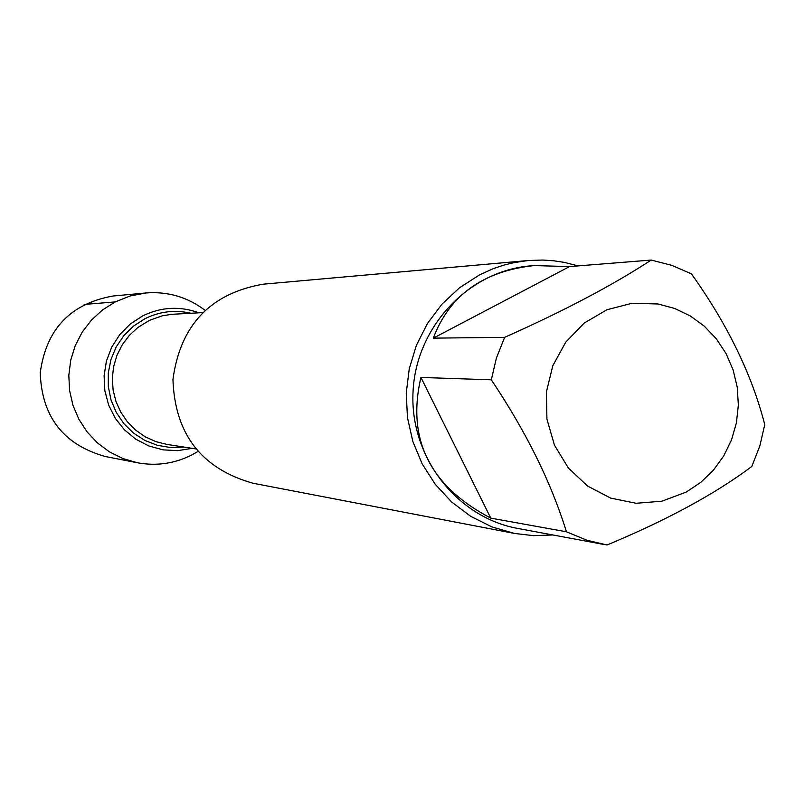 <?xml version="1.0" encoding="UTF-8"?>
<svg xmlns="http://www.w3.org/2000/svg" width="805" height="805" viewBox="0 0 805 805"><rect width="100%" height="100%" fill="white"/><g stroke="black" fill="none" stroke-linecap="round" stroke-linejoin="round"><path stroke-width="1.21" d="M657.957 303.978L632.086 303.254L606.9 309.754L584.239 323.036L565.754 342.145L552.814 365.722L546.374 392.025L546.927 419.133L554.424 445.064L568.3 467.926L587.529 486.029L610.683 498.104L636.081 503.276L661.881 501.203L686.212 492.086L700.722 482.416L713.361 470.241L723.725 455.932L731.493 439.953L736.424 422.806L738.356 405.036L737.239 387.205L733.103 369.867L726.07 353.586L716.37 338.865L704.305 326.166L690.237 315.922L674.62 308.436L657.957 303.978M651.195 260.065C612.887 285.121 564.043 310.891 504.644 337.345L496.403 358.054L491.322 379.819C526.148 431.782 551.184 482.426 566.428 531.783L586.986 540.266L607.061 544.995C666.761 520.151 715.011 493.988 751.79 466.498L759.809 446.071L764.75 424.617C751.94 374.617 727.509 324.375 691.445 273.881L671.853 265.358L651.195 260.065L569.558 266.576L533.936 265.58C482.93 271.235 449.391 295.415 433.321 338.14L504.644 337.345M603.106 544.321L517.756 528.432C456.495 517.394 409.493 456.385 413.056 391.522C416.024 326.639 468.923 270.661 530.978 265.831L533.936 265.58M491.322 379.819L420.935 377.444C406.505 439.258 429.79 486.15 490.778 518.128L566.428 531.783M528.281 260.518L263.004 284.205C210.316 293.493 180.29 325.23 172.944 379.437C174.816 434.106 201.492 468.711 252.981 483.231L514.546 533.453L491.885 526.903L470.684 516.307L451.615 501.968L435.284 484.338L422.212 463.962L412.844 441.482L407.461 417.604L406.253 393.112L409.262 368.76L416.386 345.335L427.395 323.58L441.925 304.189L459.514 287.777L479.599 274.847L492.942 268.79L503.306 265.258L513.902 262.621L528.281 260.518L542.711 260.035L553.498 260.75L564.194 262.36L578.171 265.892M142.475 316.003C160.93 306.947 179.777 305.88 199.016 312.813C179.777 305.88 160.93 306.947 142.475 316.003L130.148 324.103L119.744 334.628L111.714 347.116L106.421 361.032L104.097 375.764L104.841 390.656L108.635 405.056L115.286 418.328L124.513 429.9L135.914 439.268L148.975 446.01L163.123 449.864L177.734 450.649L192.194 448.345L177.734 450.649L163.123 449.864L148.975 446.01L135.914 439.268L124.513 429.9L115.286 418.328L108.635 405.056L104.841 390.656L104.097 375.764L106.421 361.032L111.714 347.116L119.744 334.628L130.148 324.103L142.475 316.003M552.904 534.973L533.675 535.657L514.546 533.453M490.778 518.128L420.935 377.444M433.321 338.14L569.558 266.576M204.973 310.217C187.444 297.035 167.762 291.279 145.916 292.97L130.158 295.968L115.226 301.915L102.507 309.955L91.368 320.159L82.18 332.183L75.217 345.667L70.719 360.187L68.817 375.281L69.572 390.475L72.963 405.297L78.88 419.264L87.141 431.943L97.465 442.941L109.54 451.917L122.984 458.588L137.363 462.754C156.613 466.286 174.947 463.589 192.365 454.674L197.859 451.525M145.916 292.97L113.193 295.988C70.468 303.586 46.157 329.185 40.25 372.755C41.749 416.708 63.374 444.612 105.113 456.475L137.363 462.754M84.133 304.441L115.226 301.915M202.478 312.622L171.636 314.322L162.137 315.852L149.418 320.37L137.856 327.484L129.283 335.433L122.239 344.802L116.956 355.307L113.616 366.597L112.318 378.31L113.113 390.063L115.97 401.484L120.79 412.19L127.421 421.84L135.653 430.132L145.202 436.793L155.768 441.603L167.007 444.42L195.615 448.878M184.124 447.087L170.72 447.57L157.488 445.336L144.95 440.486L133.61 433.181L123.93 423.732L116.292 412.512L111.02 399.964L108.313 386.591L108.293 372.926L110.949 359.543L116.192 346.955L123.799 335.685L133.449 326.166L144.769 318.8C159.521 311.434 174.876 309.583 190.866 313.256"/></g></svg>
